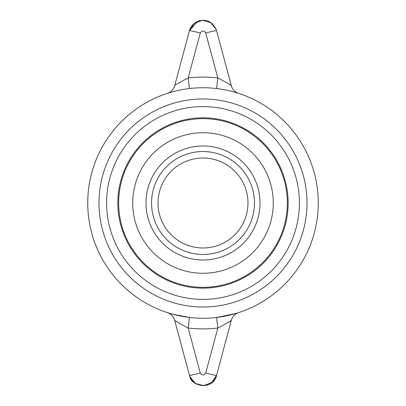 <?xml version="1.0" encoding="UTF-8"?>
<svg xmlns="http://www.w3.org/2000/svg" width="406" height="406" viewBox="0 0 406 406"><rect width="100%" height="100%" fill="white"/><g stroke="black" fill="none" stroke-linecap="round" stroke-linejoin="round"><path stroke-width="0.61" d="M117.847 203A85.153 85.153 0 0 1 203 117.847A85.153 85.153 0 0 1 288.153 203A85.153 85.153 0 0 1 203 288.153A85.153 85.153 0 0 1 117.847 203M299.4 203A96.4 96.4 0 0 0 154.803 119.516A96.4 96.4 0 0 0 154.803 286.484A96.4 96.4 0 0 0 299.4 203M238.566 312.63L238.677 312.595A11.246 11.246 0 0 0 231.293 320.38A11.246 11.246 0 0 1 237.424 313.087L238.139 312.772M235.708 313.518L216.571 317.456L217.829 328.038C225.655 323.968 230.146 321.415 231.293 320.38L216.576 375.306A11.246 0.568 -165 0 1 205.725 372.987C203.903 375.697 202.086 375.697 200.275 372.987A11.246 0.568 165 0 1 189.424 375.306L189.769 376.413L195.149 383.32L203.568 385.7L211.78 382.63L216.576 375.306L212.972 381.549L206.75 385.198M229.684 321.385L227.974 322.511M172.997 314.285L189.429 317.456L188.171 328.038A125.916 125.916 0 0 0 217.829 328.038L205.725 372.987M168.794 313.062L167.323 312.595A11.246 11.246 0 0 1 174.707 320.38C175.849 321.425 180.34 323.978 188.171 328.038L200.275 372.987M178.178 322.608L176.97 321.821M189.424 375.306L174.707 320.38A11.246 11.246 0 0 0 168.576 313.087L167.399 312.62A11.246 11.246 0 0 0 167.323 312.595M167.358 312.61L171.068 313.742M236.805 92.807L238.677 93.4A115.258 115.258 0 0 1 318.258 203A115.258 115.258 0 0 0 203 87.742A115.258 115.258 0 0 0 87.742 203A115.258 115.258 0 0 1 167.328 93.4L167.576 93.319M172.794 91.771L171.789 92.045A115.258 115.258 0 0 1 231.263 91.259L230.405 91.045M87.742 203A115.258 115.258 0 0 0 203 318.258A115.258 115.258 0 0 0 318.258 203M167.445 93.36L167.323 93.4A11.246 11.246 0 0 0 174.707 85.62C175.864 84.575 180.35 82.022 188.171 77.962L200.275 33.013A11.246 0.568 -165 0 0 189.424 30.689L197.712 21.32L201.021 20.432M227.908 83.443L228.857 84.062M238.129 93.223L237.439 92.913A11.246 11.246 0 0 1 231.293 85.62A11.246 11.246 0 0 0 237.424 92.908L238.642 93.39M238.591 93.375A11.246 11.246 0 0 0 238.677 93.4A11.246 11.246 0 0 1 237.439 92.913M189.429 88.544L188.171 77.962A125.916 125.916 0 0 1 217.829 77.962L216.571 88.544M216.576 30.689L231.293 85.62C230.131 84.56 225.64 82.007 217.829 77.962L205.725 33.013A11.246 0.568 -15 0 1 216.576 30.689L216.2 29.501L210.79 22.645L202.381 20.3L194.2 23.386L189.424 30.689L174.707 85.62M197.752 21.305L200.985 20.437M200.275 33.013C202.092 30.298 203.908 30.298 205.725 33.013M203 158.02A44.98 44.98 0 0 1 247.98 203A44.98 44.98 0 0 1 203 247.98A44.98 44.98 0 0 1 158.02 203A44.98 44.98 0 0 1 203 158.02M203 132.721A70.279 70.279 0 0 1 273.279 203A70.279 70.279 0 0 1 203 273.279A70.279 70.279 0 0 1 132.721 203A70.279 70.279 0 0 1 203 132.721M203 118.664A84.336 84.336 0 0 1 287.336 203A84.336 84.336 0 0 1 203 287.331A84.336 84.336 0 0 1 118.664 203A84.336 84.336 0 0 1 203 118.664M98.988 203A104.012 104.012 0 0 1 203 98.983A104.012 104.012 0 0 1 307.012 203A104.012 104.012 0 0 1 203 307.012A104.012 104.012 0 0 1 98.988 203M203 145.993A57.007 57.007 0 0 0 145.993 203A57.007 57.007 0 0 0 203 260.002A57.007 57.007 0 0 0 260.007 203A57.007 57.007 0 0 0 203 145.993M254.46 203A51.46 51.46 0 0 1 203 254.46A51.46 51.46 0 0 1 151.54 203A51.46 51.46 0 0 1 203 151.54A51.46 51.46 0 0 1 254.46 203M167.779 312.747L167.368 312.61M167.343 312.605L168.576 313.087M189.424 30.689C191.124 25.258 194.738 21.883 200.265 20.559C205.36 19.904 211.404 20.031 216.2 29.501M216.576 375.306C213.891 389.77 191.439 387.212 189.769 376.413M207.593 384.934L205.73 385.436L200.204 385.446M196.068 383.883L191.637 379.95L189.764 376.408"/></g></svg>
